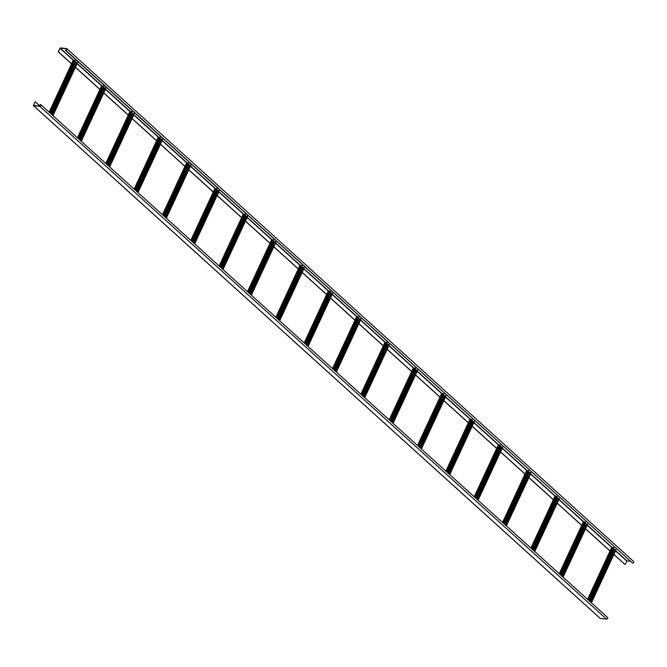 <?xml version="1.0" encoding="UTF-8"?>
<svg xmlns="http://www.w3.org/2000/svg" width="667" height="667" viewBox="0 0 667 667"><rect width="100%" height="100%" fill="white"/><g stroke="black" fill="none" stroke-linecap="round" stroke-linejoin="round"><path stroke-width="1" d="M590.095 601.617L614.274 549.525L613.557 548.874M614.274 549.525L590.37 601.867M615.241 549.741L614.599 549.675M590.845 602.301L615.591 549.408L616.008 549.875L591.321 602.735M611.806 547.449L613.982 547.949L589.378 600.967M615.591 549.408L590.979 602.418M561.756 575.98L585.934 523.887L585.217 523.236M585.934 523.887L562.031 576.23M586.902 524.104L586.26 524.037M562.506 576.655L587.252 523.762L587.669 524.237L562.981 577.088L587.577 524.062M583.467 521.802L585.643 522.311L561.03 575.329M587.252 523.762L562.64 576.78M533.417 550.333L557.595 498.249L556.87 497.599M557.595 498.249L533.692 550.583M558.562 498.466L556.912 497.507M534.167 551.017L558.913 498.124L559.33 498.599L534.642 551.451L559.238 498.424M555.127 496.165L557.304 496.673L532.691 549.691M558.913 498.124L534.3 551.142M505.069 524.696L529.256 472.603L528.531 471.961M529.256 472.603L505.353 524.946M530.223 472.82L528.572 471.869M505.828 525.379L530.573 472.486L530.99 472.953L506.303 525.813L530.899 472.786M526.788 470.527L528.964 471.035L504.352 524.045M530.573 472.486L505.961 525.496M476.73 499.058L500.909 446.965L500.192 446.315M500.909 446.965L477.013 499.308M501.884 447.182L501.234 447.115M477.489 499.733L502.051 446.823L502.559 447.14L477.964 500.167L502.559 447.14M498.449 444.881L500.625 445.389L476.013 498.407M502.226 446.84L477.622 499.858M448.391 473.412L472.569 421.327L471.852 420.677M472.569 421.327L448.674 473.67M473.537 421.544L472.895 421.477M449.149 474.095L473.703 421.185L474.22 421.502L449.625 474.529M470.11 419.243L472.286 419.751L447.674 472.77M473.887 421.202L449.283 474.22M420.052 447.774L444.23 395.681L443.513 395.039M444.23 395.681L420.335 448.024M445.197 395.906L444.556 395.831M420.81 448.457L445.364 395.539L445.881 395.865L421.286 448.891M441.771 393.605L443.947 394.114L419.335 447.123M445.548 395.564L420.944 448.574M391.712 422.136L415.891 370.043L415.174 369.393M415.891 370.043L391.988 422.386M416.858 370.26L415.216 369.31M392.463 422.811L417.025 369.902L417.542 370.218L392.946 423.245L417.542 370.218M413.432 367.959L415.608 368.467L390.995 421.486M417.208 369.927L392.605 422.936M363.373 396.498L387.552 344.405L386.835 343.755M387.552 344.405L363.648 396.748M388.519 344.622L386.877 343.672M364.124 397.173L388.869 344.28L389.295 344.756L364.607 397.607L389.203 344.581M385.092 342.321L387.269 342.83L362.656 395.848M388.869 344.28L364.265 397.299M335.034 370.852L359.213 318.768L358.496 318.117M359.213 318.768L335.309 371.102M360.18 318.984L359.538 318.909M335.784 371.536L360.53 318.643L360.955 319.118L336.268 371.969M356.753 316.683L358.929 317.192L334.317 370.202M360.53 318.643L335.926 371.661M306.695 345.214L330.874 293.121L330.157 292.471M330.874 293.121L306.97 345.464M331.841 293.338L331.199 293.272M307.445 345.898L332.008 292.98L332.525 293.297L307.929 346.323M328.414 291.037L330.59 291.546L305.978 344.564M332.191 293.005L307.587 346.015M278.356 319.576L302.535 267.484L301.817 266.833M302.535 267.484L278.631 319.827M303.502 267.7L302.86 267.634M279.106 320.252L303.852 267.359L304.277 267.834L279.59 320.685M300.075 265.399L302.243 265.908L277.639 318.926M303.852 267.359L279.24 320.377M250.017 293.93L274.195 241.846L273.478 241.196M274.195 241.846L250.292 294.18M275.163 242.063L274.521 241.988M250.767 294.614L275.513 241.721L275.938 242.196L251.251 295.047M271.736 239.761L273.904 240.27L249.3 293.28M275.513 241.721L250.9 294.739M221.677 268.292L245.856 216.2L245.139 215.549M245.856 216.2L221.953 268.543M246.823 216.416L245.181 215.466M222.428 268.976L246.99 216.058L247.507 216.375L222.911 269.41M243.397 214.115L245.564 214.624L220.96 267.642M247.174 216.083L222.561 269.093M193.338 242.655L217.517 190.562L216.8 189.912M217.517 190.562L193.613 242.905M218.484 190.779L217.842 190.712M194.089 243.33L218.651 190.42L219.168 190.737L194.564 243.763L219.168 190.737M215.049 188.478L217.225 188.986L192.621 242.004M218.834 190.437L194.222 243.455M164.999 217.008L189.178 164.924L188.461 164.274M189.178 164.924L165.274 217.259M190.145 165.141L189.503 165.066M165.75 217.692L190.495 164.799L190.912 165.274L166.225 218.126L190.82 165.099M186.71 162.84L188.886 163.348L164.282 216.358M190.495 164.799L165.883 217.817M136.66 191.371L160.839 139.278L160.122 138.628M160.839 139.278L136.935 191.621M161.806 139.495L161.164 139.428M137.41 192.054L162.156 139.161L162.573 139.628L137.886 192.488M158.371 137.202L160.547 137.702L135.943 190.72M162.156 139.161L137.544 192.171M108.321 165.733L132.5 113.64L131.783 112.99M132.5 113.64L108.596 165.983M133.467 113.857L132.825 113.79M109.071 166.408L133.817 113.515L134.234 113.99L109.546 166.842L134.142 113.815M130.032 111.556L132.208 112.064L107.595 165.083M133.817 113.515L109.205 166.533M79.982 140.087L104.16 88.002L103.435 87.352M104.16 88.002L80.257 140.337M105.128 88.219L103.477 87.26M80.732 140.77L105.478 87.877L105.895 88.352L81.207 141.204L105.803 88.177M101.692 85.918L103.869 86.427L79.256 139.436M105.478 87.877L80.865 140.895M51.634 114.449L75.821 62.356L75.096 61.706M75.821 62.356L51.918 114.699M76.788 62.573L76.146 62.506M52.393 115.133L77.139 62.239L77.555 62.706L52.868 115.566L77.464 62.54M73.353 60.28L75.529 60.78L50.917 113.799M77.139 62.239L52.526 115.249M600.108 618.284L33.492 105.628L39.778 106.311A1.009 0.659 -47.9 0 0 40.579 104.577L40.479 104.794A0.759 0.492 132.1 0 1 39.878 106.095L33.542 105.394L35.176 101.718L40.003 106.086M600.283 618.442L606.57 619.118A1.009 0.659 132.1 0 0 607.37 617.384M33.492 105.628L35.176 101.718M40.779 105.353L40.112 104.752M630.207 561.255L626.988 560.905L625.154 564.574L613.907 554.402M71.594 63.74L58.362 51.768L60.197 48.099L66.483 48.774A0.759 0.492 132.1 0 1 65.875 50.075L65.408 50.25L632.574 563.098A1.009 0.659 132.1 0 0 633.65 561.489L66.858 48.674A1.009 0.659 -47.9 0 0 66.583 48.558L60.297 47.882L58.179 51.751L71.544 63.84M66.858 48.674A1.009 0.659 -47.9 0 1 65.775 50.292L65.408 50.25M613.865 554.502L625.154 564.574M610.047 550.909L585.568 528.764M581.707 525.271L557.228 503.126M553.368 499.625L528.889 477.48M525.029 473.987L500.55 451.842M496.69 448.349L472.211 426.205M468.351 422.703L443.872 400.559M440.012 397.065L415.533 374.921M411.672 371.427L387.193 349.283M383.333 345.781L358.854 323.637M354.994 320.143L330.515 297.999M326.647 294.506L302.176 272.361M298.307 268.859L273.837 246.715M269.968 243.222L245.498 221.077M241.629 217.584L217.159 195.439M213.29 191.938L188.819 169.793M184.951 166.3L160.472 144.155M156.612 140.662L132.133 118.518M128.272 115.016L103.794 92.871M99.933 89.378L75.454 67.234M75.413 67.334L99.883 89.486M103.752 92.98L128.222 115.124M132.091 118.618L156.562 140.762M160.43 144.255L184.901 166.4M188.769 169.902L213.24 192.046M217.108 195.539L241.587 217.684M245.448 221.177L269.927 243.322M273.787 246.823L298.266 268.968M302.126 272.461L326.605 294.606M330.465 298.099L354.944 320.243M358.804 323.745L383.283 345.89M387.143 349.383L411.622 371.527M415.483 375.021L439.962 397.165M443.822 400.667L468.301 422.811M472.161 426.305L496.64 448.449M500.5 451.943L524.979 474.087M528.848 477.589L553.318 499.733M557.187 503.226L581.657 525.371M585.526 528.864L609.997 551.009M587.677 599.433L611.906 547.24L587.31 525.012M613.006 547.357L588.486 600.167M615.916 549.708L591.312 602.718M589.044 600.667L613.648 547.657M559.338 573.795L583.567 521.602M584.659 521.719L560.147 574.529M560.705 575.029L585.309 522.011M530.999 548.149L555.227 495.956M556.32 496.073L531.807 548.883M532.366 549.391L556.97 496.373M502.66 522.511L526.888 470.318M527.981 470.435L503.468 523.245M504.027 523.745L528.631 470.735M474.32 496.873L498.549 444.681M499.641 444.797L475.129 497.607M475.688 498.107L500.292 445.089M445.981 471.227L470.202 419.034L445.614 396.807M471.302 419.159L446.79 471.969M474.22 421.502L449.608 474.52M447.349 472.469L471.953 419.451M417.642 445.589L441.862 393.397L417.275 371.169M442.963 393.513L418.451 446.323M445.881 395.865L421.269 448.874M419.009 446.823L443.613 393.813M389.303 419.952L413.523 367.759M414.624 367.876L390.112 420.685M390.662 421.185L415.274 368.167M360.955 394.305L385.184 342.113M386.285 342.238L361.772 395.047M362.323 395.548L386.935 342.53M332.616 368.668L356.845 316.475M357.946 316.592L333.433 369.401M360.864 318.943L336.251 371.953M333.984 369.902L358.596 316.892M304.277 343.03L328.506 290.837L303.919 268.609M329.606 290.954L305.094 343.763M332.525 293.297L307.912 346.315M305.644 344.264L330.257 291.246M275.938 317.384L300.167 265.191L275.571 242.971M301.267 265.316L276.755 318.126M304.185 267.659L279.573 320.677M277.305 318.626L301.918 265.608M247.599 291.746L271.828 239.553M272.928 239.67L248.416 292.48M275.846 242.021L251.234 295.031M248.966 292.98L273.578 239.97M219.26 266.108L243.488 213.915M244.589 214.032L220.077 266.842M247.507 216.375L222.895 269.393M220.627 267.342L245.239 214.324M190.92 240.47L215.149 188.277M216.25 188.394L191.737 241.204M192.288 241.704L216.9 188.686M162.581 214.824L186.81 162.631L162.214 140.404M187.911 162.748L163.39 215.558M163.949 216.058L188.561 163.048M134.242 189.186L158.471 136.993L133.875 114.766M159.571 137.11L135.051 189.92M162.481 139.461L137.877 192.471M135.609 190.42L160.213 137.41M105.903 163.548L130.132 111.356M131.232 111.472L106.712 164.282M107.27 164.782L131.874 111.764M77.564 137.902L101.793 85.709M102.885 85.826L78.373 138.636M78.931 139.145L103.535 86.126M49.225 112.264L73.453 60.072M74.546 60.188L50.033 112.998M50.592 113.498L75.196 60.489M39.778 106.311L606.57 619.118M626.988 560.905L615.649 550.65M614.565 549.675L613.59 548.791M586.226 524.029L585.251 523.153M583.533 521.594L558.971 499.375M555.194 495.956L530.632 473.728M526.855 470.318L502.293 448.091M501.209 447.107L500.233 446.231M498.516 444.672L473.954 422.453M472.87 421.469L471.894 420.585M444.53 395.831L443.555 394.947M413.498 367.75L388.936 345.531M385.159 342.113L360.597 319.893M359.505 318.909L358.538 318.026M356.82 316.475L332.258 294.247M331.166 293.263L330.198 292.388M302.826 267.625L301.859 266.75M274.487 241.988L273.52 241.104M271.803 239.553L247.232 217.325M243.463 213.915L218.893 191.687M217.809 190.704L216.842 189.828M215.124 188.269L190.554 166.05M189.47 165.066L188.503 164.182M161.131 139.42L160.155 138.544M132.791 113.782L131.816 112.906M130.098 111.347L105.536 89.128M101.759 85.709L77.197 63.482M76.113 62.506L75.138 61.622M73.42 60.072L60.197 48.099M626.797 561.039L615.549 550.867M611.689 547.374L587.21 525.229M583.35 521.727L558.871 499.583M555.011 496.09L530.532 473.945M526.672 470.452L502.193 448.307M498.332 444.806L473.853 422.661M469.993 419.168L445.514 397.023M441.654 393.53L417.175 371.386M413.315 367.884L388.836 345.739M384.967 342.246L360.497 320.102M356.628 316.608L332.158 294.464M328.289 290.962L303.818 268.818M299.95 265.324L275.479 243.18M271.611 239.686L247.14 217.542M243.272 214.049L218.801 191.896M214.932 188.402L190.454 166.258M186.593 162.765L162.114 140.62M158.254 137.127L133.775 114.982M129.915 111.481L105.436 89.336M101.576 85.843L77.097 63.699M73.237 60.205L60.005 48.232M65.775 50.292L632.574 563.098M587.569 599.333L611.731 547.282M591.429 602.826L616.008 549.875M559.229 573.695L583.392 521.644M563.09 577.188L587.669 524.237M530.89 548.057L555.052 496.006M534.751 551.551L559.33 498.599M502.551 522.411L526.713 470.36M506.411 525.904L530.99 472.953M474.212 496.773L498.374 444.722M478.072 500.267L502.651 447.315M445.873 471.135L470.035 419.084M449.733 474.629L474.312 421.677M417.534 445.489L441.687 393.438M421.394 448.991L445.973 396.031M389.195 419.851L413.348 367.8M393.055 423.345L417.634 370.393M360.847 394.214L385.009 342.163M364.716 397.707L389.295 344.756M332.508 368.568L356.67 316.517M336.376 372.069L360.955 319.118M304.169 342.93L328.331 290.879M308.037 346.423L332.616 293.472M275.83 317.292L299.992 265.241M279.698 320.785L304.277 267.834M247.49 291.646L271.652 239.595M251.359 295.147L275.938 242.196M219.151 266.008L243.313 213.957M223.02 269.501L247.599 216.55M190.812 240.37L214.974 188.319M194.672 243.864L219.26 190.912M162.473 214.724L186.635 162.673M166.333 218.226L190.912 165.274M134.134 189.086L158.296 137.035M137.994 192.58L162.573 139.628M105.795 163.448L129.957 111.397M109.655 166.942L134.234 113.99M77.455 137.802L101.617 85.76M81.316 141.304L105.895 88.352M49.116 112.164L73.278 60.113M52.976 115.658L77.555 62.706M40.854 104.694L607.645 617.5M600.167 618.392L33.375 105.586"/></g></svg>

